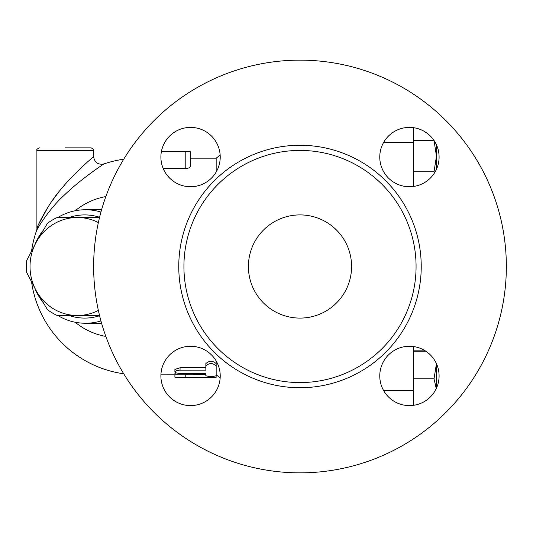 <?xml version="1.0" encoding="UTF-8"?>
<svg xmlns="http://www.w3.org/2000/svg" width="533" height="533" viewBox="0 0 533 533"><rect width="100%" height="100%" fill="white"/><g stroke="black" fill="none" stroke-linecap="round" stroke-linejoin="round"><path stroke-width="0.8" d="M248.405 266.5A51.588 51.588 0 0 1 325.79 221.821A51.588 51.588 0 0 1 325.79 311.179A51.588 51.588 0 0 1 248.405 266.5M506.35 266.5A206.351 206.351 0 0 1 196.817 445.208A206.351 206.351 0 0 1 196.817 87.792A206.351 206.351 0 0 1 506.35 266.5M416.073 266.5A116.074 116.074 0 0 1 241.962 367.024A116.074 116.074 0 0 1 241.962 165.976A116.074 116.074 0 0 1 416.073 266.5M379.769 375.938A29.661 29.661 0 0 1 409.431 346.27A29.661 29.661 0 0 1 439.092 375.938A29.661 29.661 0 0 1 409.431 405.6A29.661 29.661 0 0 1 379.769 375.938M190.561 346.27A29.661 29.661 0 0 1 220.222 375.938A29.661 29.661 0 0 1 190.561 405.6A29.661 29.661 0 0 1 160.899 375.938A29.661 29.661 0 0 1 190.561 346.27M220.222 157.062A29.661 29.661 0 0 1 190.561 186.73A29.661 29.661 0 0 1 160.899 157.062A29.661 29.661 0 0 1 190.561 127.4A29.661 29.661 0 0 1 220.222 157.062M409.431 186.73A29.661 29.661 0 0 1 379.769 157.062A29.661 29.661 0 0 1 409.431 127.4A29.661 29.661 0 0 1 439.092 157.062A29.661 29.661 0 0 1 409.431 186.73M413.748 350.154L424.108 350.154M413.748 351.227L425.847 351.227M436.267 388.577L434.029 378.83L436.447 363.686L436.447 378.69M413.748 405.287L413.748 346.59M413.748 186.41L413.748 127.713M93.641 150.426L93.641 156.615C93.362 156.802 73.667 173.432 60.709 189.615C48.796 202.973 37.856 224.826 36.897 228.351L36.897 150.426L93.641 150.426C94.301 149.8 93.442 148.94 91.063 147.848L65.266 147.848M93.641 156.615C94.568 162.525 97.979 164.97 103.875 163.944C103.535 164.111 80.15 179.634 64.753 194.738C50.602 207.204 37.61 227.598 36.464 230.896L37.563 226.745M38.809 223.92L48.143 206.831M51.568 201.687L58.483 192.366M63.047 186.816L64.726 184.871M68.011 181.187L71.282 177.669M99.471 315.203A53.52 51.701 90 0 1 98.818 315.509L77.365 315.509A49.009 47.337 -90 0 0 98.372 310.419M47.43 309.633L36.364 291.005A49.009 47.337 -90 0 0 77.365 315.509L57.258 315.509A53.52 51.701 90 0 1 47.43 309.633M26.65 260.624L36.364 241.995A49.009 47.337 -90 0 0 36.364 291.005L26.65 272.376A53.52 51.701 90 0 1 26.65 260.624M98.372 222.581A49.009 47.337 -90 0 0 77.365 217.491L98.818 217.491A53.52 51.701 90 0 1 99.471 217.797M57.258 217.491L77.365 217.491A49.009 47.337 -90 0 0 36.364 241.995L47.43 223.367A53.52 51.701 90 0 1 57.258 217.491M99.544 217.491L98.818 217.491M99.544 315.509L98.818 315.509M436.447 388.184L436.42 363.626M436.447 144.816L436.447 156.169L434.049 140.512M434.595 172.772L434.029 171.799L436.447 156.169L436.447 169.314M413.748 378.83L434.029 378.83M413.748 140.539L434.029 140.539M413.748 171.799L434.029 171.799M205.845 365.918C209.289 362.773 212.727 362.773 216.165 365.918L216.165 375.745C212.727 376.791 209.289 376.791 205.845 375.745L205.845 373.426L178.881 373.393L175.963 372.86L174.897 371.961L176.29 370.721L179.381 370.155L205.845 370.142L205.845 363.606C209.289 360.535 212.727 360.535 216.165 363.606L216.165 365.918M174.897 371.907L174.897 369.456L180.054 367.73L205.845 367.73M205.845 373.426L205.845 375.745M216.165 373.207L216.165 360.961M220.162 377.797L216.165 374.839L216.098 377.417L175.444 377.371L174.897 377.217L174.897 374.839M211.008 377.217C217.664 377.397 217.664 377.437 211.008 377.344L177.169 377.417M174.897 373.626L175.823 372.807M160.919 374.839L205.845 374.766M161.386 151.718L190.368 151.718L190.368 166.336C190.154 167.635 188.429 168.401 185.211 168.615L163.238 168.615M216.165 172.039L216.165 158.161L190.368 158.161L190.368 151.718M75.14 322.232A70.976 68.557 -90 0 0 105.854 336.43M105.854 196.57A70.976 68.557 -90 0 0 75.14 210.768M34.858 288.28A56.745 54.812 -90 0 0 42.827 302.144M57.844 315.509A56.745 54.812 -90 0 0 85.48 323.245A56.745 54.812 -90 0 0 100.95 320.939M100.95 212.061A56.745 54.812 -90 0 0 85.48 209.755A56.745 54.812 -90 0 0 57.844 217.491M42.827 230.856A56.745 54.812 -90 0 0 34.858 244.72M69.143 217.491A51.588 49.829 90 0 1 99.598 217.271M99.598 315.729A51.588 49.829 90 0 1 69.143 315.509M421.23 266.5A121.231 121.231 0 0 0 239.377 161.512A121.231 121.231 0 0 0 239.377 371.488A121.231 121.231 0 0 0 421.23 266.5M383.64 390.589L413.748 390.589M383.64 142.411L413.748 142.411M180.054 367.73L180.054 370.142M211.008 376.538L211.008 377.344M185.211 374.766L185.211 377.344M185.211 151.718L185.211 168.615M36.897 150.426C36.237 149.8 37.097 148.94 39.475 147.848M123.723 159.214A108.339 108.339 0 0 0 103.875 163.944M36.471 230.869A108.339 108.339 0 0 0 31.58 250.856M31.58 282.144A108.339 108.339 0 0 0 123.723 373.786M216.165 158.161L220.162 155.203M101.596 209.755L85.48 209.755M101.596 323.245L85.48 323.245"/></g></svg>

